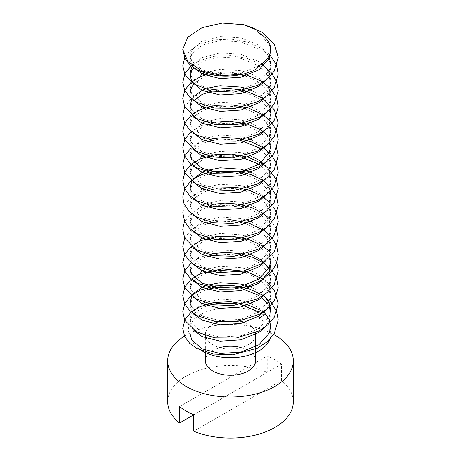<?xml version="1.0" encoding="UTF-8"?>
<svg xmlns="http://www.w3.org/2000/svg" width="461" height="461" viewBox="0 0 461 461"><rect width="100%" height="100%" fill="white"/><g stroke="black" fill="none" stroke-linecap="round" stroke-linejoin="round"><path stroke-width="0.35" stroke-dasharray="2.31 1.73" d="M293.311 401.79A62.811 36.263 180 0 0 281.452 380.579L193.764 431.208M258.926 32.938L269.328 44.711L270.665 50.318M193.073 67.099L191.672 64.926L190.301 59.607L191.672 54.283L202.074 45.247L220.093 40.608L240.907 41.974L258.926 49.35L267.749 58.08M268.625 59.607L269.328 61.123L270.699 67.813L269.328 74.503L265.513 80.554M193.816 67.623L202.074 61.659L220.093 57.02L240.907 58.386L258.926 65.762L269.328 77.534L270.699 84.225L269.328 90.915L265.513 96.966M193.073 99.922L191.672 97.749L190.301 92.431L190.301 88.328L191.672 93.646L202.074 102.688L220.093 107.327L240.907 105.955L258.926 98.585L269.328 86.812L270.699 80.122L269.328 73.432L264.003 65.762M193.816 84.035L202.074 78.07L207.15 76.019M211.743 74.734L220.093 73.432L240.59 74.728M245.575 76.019L258.926 82.173L260.961 83.631M261.71 84.225L269.328 93.946L270.699 100.636L269.328 107.327L265.519 113.377M193.073 116.333L191.672 114.161L190.301 108.842L191.672 103.518L193.649 100.636M211.743 91.151L220.093 89.843L240.59 91.14M245.575 92.431L258.926 98.585L260.961 100.043M261.71 100.636L269.328 110.358L270.699 117.048L269.328 123.738L265.519 129.789M193.073 132.745L191.672 130.572L190.301 125.254L191.672 119.929L193.649 117.048M193.816 116.858L202.074 110.894L207.15 108.842M211.743 107.563L220.093 106.255L240.59 107.551M245.575 108.842L258.926 114.996L260.961 116.454M261.71 117.048L269.328 126.769L270.699 133.46L269.328 140.15L265.513 146.2M193.073 149.157L191.672 146.99L190.301 141.665L191.672 136.341L193.649 133.46M193.816 133.269L202.074 127.305L207.15 125.254M211.743 123.974L220.093 122.666L240.596 123.963M245.575 125.254L258.926 131.408L260.961 132.866M261.71 133.46L269.328 143.181L270.699 149.871L269.328 156.561L265.513 162.612M193.073 165.568L191.672 163.401L190.301 158.077L191.672 152.752L193.649 149.871M193.816 149.681L202.074 143.717L207.15 141.665M211.743 140.386L220.093 139.078L240.596 140.375M261.71 149.871L269.328 159.592L270.699 166.283L269.328 172.973L265.513 179.024M193.073 181.98L191.672 179.813L190.301 174.489L191.672 169.164L193.649 166.283M193.816 166.093L202.074 160.128L207.15 158.077M211.743 156.798L220.093 155.49L240.59 156.786M261.71 166.283L269.328 176.004L270.699 182.694L269.328 189.385L265.513 195.435M193.073 198.391L191.672 196.225L190.301 190.9L191.672 185.576L193.649 182.694M193.816 182.504L202.074 176.54L207.15 174.489M211.743 173.209L220.093 171.901L240.59 173.198M245.575 174.489L258.926 180.643L260.961 182.101M261.71 182.694L269.328 192.416L270.699 199.106L269.328 205.796L265.513 211.847M193.067 214.803L191.672 212.636L190.301 207.312L191.672 201.987L193.649 199.106M193.816 198.916L202.074 192.952L207.15 190.9M211.743 189.621L220.093 188.313L240.59 189.609M245.575 190.9L258.926 197.054L260.961 198.512M261.71 199.106L269.328 208.827L270.699 215.518L269.328 222.208L265.513 228.258M193.073 231.215L191.672 229.048L190.301 223.723L191.672 218.399L193.649 215.518M193.816 215.327L202.074 209.363L207.15 207.312M211.743 206.032L220.093 204.724L240.59 206.021M245.575 207.312L258.926 213.466L260.961 214.924M261.71 215.518L269.328 225.239L270.699 231.929L269.328 238.619L265.513 244.67M193.073 247.626L191.672 245.459L190.301 240.135L191.672 234.81L193.649 231.929M193.816 231.739L202.074 225.775L207.15 223.723M211.743 222.444L220.093 221.136L240.59 222.433M245.575 223.723L258.926 229.878L260.961 231.336M261.71 231.929L269.328 241.65L270.699 248.341L269.328 255.031L265.513 261.082M193.073 264.038L191.672 261.871L190.301 256.547L191.672 251.222L193.649 248.341M193.816 248.151L202.074 242.186L207.15 240.135M211.743 238.856L220.093 237.548L240.584 238.844M245.575 240.135L258.926 246.289L260.961 247.747M261.71 248.341L269.328 258.062L270.699 264.752L270.699 260.649L269.328 253.959L264.003 246.289M193.073 280.455L191.672 278.283L190.301 272.958L191.672 267.634L193.649 264.752M193.816 264.562L202.074 258.598L207.15 256.547M211.743 255.267L220.093 253.959L240.59 255.256M245.575 256.547L258.926 262.701L260.961 264.159M261.71 264.752L269.328 274.474L270.699 281.164L269.328 287.854L265.513 293.905M193.073 296.861L191.672 294.694L190.301 289.37L191.672 284.045L193.649 281.164M193.816 280.974L202.074 275.01L207.15 272.958M245.575 272.958L258.926 279.112L260.961 280.57M261.71 281.164L269.328 290.885L270.699 297.576L269.328 304.266L265.519 310.316M193.073 313.273L191.672 311.106L190.301 305.781L191.672 300.457L193.649 297.576M193.816 297.385L202.074 291.421L207.15 289.37M236.43 287.318L240.59 288.079M258.926 295.524L260.961 296.982M267.409 303.73L269.241 307.084M270.572 311.936L270.699 313.987L269.328 320.677L265.519 326.728M193.073 329.684L191.672 327.517L190.301 322.193L191.672 316.868L193.649 313.987M193.816 313.797L202.074 307.833L207.15 305.781M211.743 304.502L215.731 303.73M236.43 303.73L240.59 304.49M263.219 311.964A7.537 4.351 120 0 0 262.816 311.636A7.537 4.351 120 0 0 258.926 311.936L258.926 314.546M263.698 311.642L258.926 307.833L251.245 303.73M248.266 302.566L240.907 300.457L220.093 299.091L204.609 302.606M202.074 303.73L191.672 312.765L190.301 318.09L191.672 323.415L202.074 332.45L220.093 337.089L240.907 335.723L258.926 328.347L269.328 316.574L270.699 309.884L270.699 313.987M263.698 295.23L258.926 291.421L251.245 287.318M248.266 286.154L245.575 285.267M207.15 285.267L204.609 286.195M193.649 293.473L191.88 295.968M190.301 305.781L190.301 301.678L191.672 307.003L202.074 316.039L220.093 320.677L240.907 319.312L258.926 311.936L269.328 300.163L270.699 293.473L269.328 286.782L264.003 279.112M263.698 278.819L258.926 275.01L251.245 270.907M248.266 269.743L240.907 267.634L220.093 266.268L204.609 269.783M202.074 270.907L191.672 279.942L190.301 285.267L191.672 290.591L202.074 299.627L220.093 304.266L240.907 302.9L258.926 295.524L269.328 283.751L270.699 277.061L269.328 270.371L264.003 262.701M248.266 253.331L240.907 251.222L220.093 249.856L204.609 253.371M202.074 254.495L191.672 263.531L190.301 268.855L190.301 272.958M263.698 245.995L258.926 242.186L251.245 238.083M248.266 236.919L240.907 234.81L220.093 233.445L204.609 236.96M202.074 238.083L191.672 247.119L190.301 252.444L191.672 257.768L202.074 266.804L220.093 271.443L240.907 270.077L258.926 262.701L269.328 250.928L270.699 244.238L269.328 237.548L264.003 229.878M263.698 229.584L258.926 225.775L251.245 221.672M248.266 220.508L240.907 218.399L220.093 217.033L204.609 220.548M202.074 221.672L191.672 230.707L190.301 236.032L191.672 241.357L202.074 250.392L220.093 255.031L240.907 253.665L258.926 246.289L269.328 234.516L270.699 227.826L269.328 221.136L264.003 213.466M263.698 213.172L258.926 209.363L251.245 205.26M248.266 204.096L240.907 201.987L220.093 200.621L204.609 204.137M202.074 205.26L191.672 214.296L190.301 219.62L191.672 224.945L202.074 233.981L220.093 238.619L240.907 237.254L258.926 229.878L269.328 218.105L270.699 211.415L269.328 204.724L264.003 197.054M263.698 196.761L258.926 192.952L251.245 188.849M248.266 187.685L240.907 185.576L220.093 184.21L204.609 187.725M202.074 188.849L191.672 197.884L190.301 203.209L191.672 208.533L202.074 217.569L220.093 222.208L240.907 220.842L258.926 213.466L269.328 201.693L270.699 195.003L270.699 199.106M270.255 191.165L269.328 188.313L264.003 180.643M263.698 180.343L258.926 176.54L251.245 172.437M207.15 170.386L204.609 171.313M193.649 178.591L191.88 181.087M190.301 190.9L190.301 186.797L191.672 192.122L202.074 201.157L220.093 205.796L240.907 204.43L258.926 197.054L269.328 185.282L270.699 178.591L269.328 171.901L264.003 164.231M248.266 154.861L240.907 152.752L220.093 151.387L204.609 154.902M202.074 156.025L191.672 165.061L190.301 170.386L191.672 175.71L202.074 184.746L220.093 189.385L240.907 188.019L258.926 180.643L269.328 168.87L270.699 162.18L269.328 155.49L264.003 147.82M263.698 147.52L258.926 143.717L251.245 139.614M248.266 138.45L240.907 136.341L220.093 134.975L204.609 138.49M202.074 139.614L191.672 148.649L190.301 153.974L190.301 158.077M270.699 149.871L270.699 145.768L269.328 139.078L264.003 131.408M263.698 131.108L258.926 127.305L251.245 123.202M248.266 122.038L240.907 119.929L220.093 118.563L204.609 122.079M202.074 123.202L191.672 132.238L190.301 137.562L191.672 142.887L202.074 151.923L220.093 156.561L240.907 155.19L258.926 147.82L269.328 136.047L270.699 129.357L269.328 122.666L264.003 114.996M263.698 114.697L258.926 110.894L251.245 106.791M248.266 105.627L240.907 103.518L220.093 102.152L204.609 105.667M202.074 106.791L191.672 115.826L190.301 121.151L191.672 126.47L202.074 135.511L220.093 140.15L240.907 138.778L258.926 131.408L269.328 119.635L270.699 112.945L270.699 117.048M270.255 109.107L269.328 106.255L264.003 98.585M263.698 98.285L258.926 94.482L251.245 90.379M248.266 89.215L245.575 88.328M207.15 88.328L204.609 89.255M193.649 96.533L191.88 99.029M190.301 108.842L190.301 104.739L191.672 110.058L202.074 119.099L220.093 123.738L240.907 122.367L258.926 114.996L269.328 103.224L270.699 96.533L269.328 89.843L264.003 82.173M263.698 81.874L258.926 78.07L251.245 73.967M248.202 72.78L240.907 70.694L220.093 69.329L204.609 72.844M202.074 73.967L191.672 83.003L190.301 88.328M261.883 63.849L258.926 61.659L240.907 54.283L220.093 52.917L202.074 57.556L192.26 65.577M190.301 76.019L190.301 71.916L191.672 77.235L202.074 86.276L220.093 90.915L240.907 89.543L258.926 82.173L269.328 70.4L270.699 63.71L270.699 67.813M268.942 56.138L258.926 45.247L240.907 37.871L220.093 36.505L202.074 41.144L191.672 50.18L190.301 55.504L191.672 60.823L202.074 69.865L220.093 74.503L240.907 73.132L258.926 65.762M264.257 315.013L252.426 310.063L238.51 307.487M218.796 308.242L205.318 312.034L194.842 318.217L188.877 326.146L188.105 330.485L190.301 334.502A40.199 23.211 0 0 0 202.108 350.936M269.823 339.325A40.199 23.211 0 0 0 270.699 334.502A40.199 23.211 0 0 0 258.926 318.09M206.251 338.293A25.125 14.504 0 0 0 212.734 344.759A25.125 14.504 0 0 0 240.118 347.905A25.125 14.504 0 0 0 255.625 334.502A25.125 14.504 0 0 0 255.625 334.444M255.429 332.681A25.125 14.504 0 0 0 248.266 324.244A25.125 14.504 0 0 0 244.578 322.487M239.87 321.04A25.125 14.504 0 0 0 218.093 321.887M213.46 323.841A25.125 14.504 0 0 0 205.375 334.502A25.125 14.504 0 0 0 205.462 335.706M241.184 347.629A25.125 14.504 180 0 1 248.266 350.504A25.125 14.504 180 0 1 255.625 360.761M205.375 360.761A25.125 14.504 180 0 1 219.816 347.629M281.452 380.579L281.452 364.167L193.764 414.791L267.236 372.373L267.236 355.961A62.811 36.263 180 0 1 281.452 364.167M167.689 401.79A62.811 36.263 180 0 1 201.883 369.509A62.811 36.263 180 0 1 267.236 372.373M184.469 336.086A62.811 36.263 180 0 1 194.306 331.119M194.87 330.894A62.811 36.263 180 0 1 261.779 329.31M262.649 329.603A62.811 36.263 180 0 1 273.753 334.461M179.548 406.59L267.236 355.961M184.832 57.262L190.963 49.655L199.734 44.181L214.544 39.865L231.347 39.168L248.064 42.245L262.586 48.901L269.656 54.611M191.327 65.762L199.913 60.512L214.25 56.323L230.488 55.527L246.744 58.265L261.11 64.39M208.395 73.967L225.902 71.807L244.076 73.967M184.521 107.136L191.148 98.729L200.489 93.082L211.743 89.607M190.992 131.685L200.523 125.888L211.737 122.43M270.255 137.292L274.307 142.57L276.191 146.206M191.004 148.09L200.783 142.19L211.737 138.842M270.255 153.703L271.638 155.271M265.513 165.845L267.138 167.159M208.395 172.437L211.737 171.665M182.775 212.74L184.953 204.724L190.946 197.371L199.705 191.897L211.737 188.076M260.961 195.597L262.465 196.524M270.255 202.938L273.805 207.427M183.674 224.184L184.93 221.176L191.413 213.397L200.99 207.744L211.737 204.488M270.255 219.35L276.191 228.27M184.775 237.899L191.188 229.993L200.564 224.34L214.175 220.456L229.497 219.592M270.255 252.173L276.819 262.701M191.327 262.701L200.679 257.111L211.737 253.723M263.698 279.406L266.977 281.901M260.961 310.478L262.816 311.636M190.301 55.504L190.301 59.607M190.301 121.151L190.301 125.254M190.301 137.562L190.301 141.665M190.301 170.386L190.301 174.489M190.301 203.209L190.301 207.312M190.301 219.62L190.301 223.723M190.301 236.032L190.301 240.135M190.301 252.444L190.301 256.547M190.301 285.267L190.301 289.37M190.301 318.09L190.301 322.193M270.699 80.122L270.699 84.225M270.699 96.533L270.699 100.636M270.699 129.357L270.699 133.46M270.699 162.18L270.699 166.283M270.699 178.591L270.699 182.694M270.699 211.415L270.699 215.518M270.699 227.826L270.699 231.929M270.699 244.238L270.699 248.341M270.699 277.061L270.699 281.164M270.699 293.473L270.699 297.576M270.699 326.296L270.699 334.502M205.375 334.502L205.375 335.683M205.375 337.976L205.375 352.095"/><path stroke-width="0.69" d="M273.753 334.461A62.811 36.263 180 0 1 274.917 335.118A62.811 36.263 180 0 1 293.311 360.761L293.311 401.79A62.811 36.263 180 0 1 259.117 434.072A62.811 36.263 180 0 1 193.764 431.208L193.764 414.791A62.811 36.263 180 0 1 179.548 406.59L179.548 423.002A62.811 36.263 180 0 1 167.689 401.79L167.689 360.761A62.811 36.263 180 0 1 184.469 336.086M270.665 50.318L269.328 58.092L258.926 69.865L240.907 77.235L220.093 78.606L202.074 73.967L193.073 67.099M267.749 58.08L268.625 59.607M265.513 80.554L258.926 86.276L240.907 93.646L220.093 95.018L202.074 90.379L191.672 81.338L190.301 76.019L191.672 70.694L193.816 67.623M265.513 96.966L258.926 102.688L240.907 110.058L220.093 111.429L202.074 106.791L193.073 99.922M190.301 92.431L191.672 87.106L193.816 84.035M207.15 76.019L211.743 74.734M240.59 74.728L245.575 76.019M260.961 83.631L261.71 84.225M265.519 113.377L258.926 119.099L240.907 126.47L220.093 127.841L202.074 123.202L193.073 116.333M193.649 100.636L202.074 94.482L211.743 91.151M240.59 91.14L245.575 92.431M260.961 100.043L261.71 100.636M265.519 129.789L258.926 135.511L240.907 142.881L220.093 144.253L202.074 139.614L193.073 132.745M207.15 108.842L211.743 107.563M240.59 107.551L245.575 108.842M260.961 116.454L261.71 117.048M265.513 146.2L258.926 151.923L240.907 159.293L220.093 160.664L202.074 156.025L193.073 149.157M207.15 125.254L211.743 123.974M240.596 123.963L245.575 125.254M260.961 132.866L261.71 133.46M265.513 162.612L258.926 168.334L240.907 175.71L220.093 177.076L202.074 172.437L193.073 165.568M207.15 141.665L211.743 140.386M240.596 140.375L258.926 147.82L261.71 149.871M265.513 179.024L258.926 184.746L240.907 192.122L220.093 193.487L202.074 188.849L193.073 181.98M207.15 158.077L211.743 156.798M240.59 156.786L258.926 164.231L261.71 166.283M265.513 195.435L258.926 201.157L240.907 208.533L220.093 209.899L202.074 205.26L193.073 198.391M207.15 174.489L211.743 173.209M240.59 173.198L245.575 174.489M260.961 182.101L261.71 182.694M265.513 211.847L258.926 217.569L240.907 224.945L220.093 226.311L202.074 221.672L193.067 214.803M207.15 190.9L211.743 189.621M240.59 189.609L245.575 190.9M260.961 198.512L261.71 199.106M265.513 228.258L258.926 233.981L240.907 241.357L220.093 242.722L202.074 238.083L193.073 231.215M207.15 207.312L211.743 206.032M240.59 206.021L245.575 207.312M260.961 214.924L261.71 215.518M265.513 244.67L258.926 250.392L240.907 257.768L220.093 259.134L202.074 254.495L193.073 247.626M207.15 223.723L211.743 222.444M240.59 222.433L245.575 223.723M260.961 231.336L261.71 231.929M265.513 261.082L258.926 266.804L240.907 274.18L220.093 275.545L202.074 270.907L193.073 264.038M207.15 240.135L211.743 238.856M240.584 238.844L245.575 240.135M260.961 247.747L261.71 248.341M270.699 264.752L269.328 271.443L258.926 283.215L240.907 290.591L220.093 291.957L202.074 287.318L193.073 280.455M207.15 256.547L211.743 255.267M240.59 255.256L245.575 256.547M260.961 264.159L261.71 264.752M265.513 293.905L258.926 299.627L240.907 307.003L220.093 308.369L202.074 303.73L193.073 296.861M207.15 272.958L220.093 270.371L240.907 271.736L245.575 272.958M260.961 280.57L261.71 281.164M265.519 310.316L258.926 316.039L240.907 323.415L220.093 324.78L202.074 320.141L193.073 313.273M207.15 289.37L220.093 286.782L236.43 287.318M240.59 288.079L258.926 295.524M260.961 296.982L267.409 303.73M269.241 307.084L270.572 311.936M265.519 326.728L258.926 332.45L240.907 339.826L220.093 341.192L202.074 336.553L193.073 329.684M207.15 305.781L211.743 304.502M215.731 303.73L220.093 303.194L236.43 303.73M240.59 304.49L258.926 311.936M258.926 32.938L256.95 30.138L253.129 27.902L243.869 24.681L222.294 23.05L202.074 27.643L187.858 37.145L182.763 49.35L187.858 61.549L202.097 71.063L222.306 75.644L243.863 74.019L253.095 70.815L256.938 68.562L258.926 65.762A40.199 23.211 0 0 0 270.699 49.35A40.199 23.211 0 0 0 258.926 32.938M190.301 334.502L191.672 339.826L202.074 348.862L220.093 353.501L240.907 352.135L258.926 344.759L269.328 332.986L270.699 326.296L269.328 319.606L263.698 311.642M251.245 303.73L248.266 302.566M204.609 302.606L202.074 303.73M270.699 309.884L269.328 303.194L263.698 295.23M251.245 287.318L248.266 286.154M245.575 285.267L240.907 284.045L220.093 282.679L207.15 285.267M204.609 286.195L202.074 287.318L193.649 293.473M191.88 295.968L190.301 301.678M264.003 279.112L263.698 278.819M251.245 270.907L248.266 269.743M204.609 269.783L202.074 270.907M264.003 262.701L258.926 258.598L248.266 253.331M204.609 253.371L202.074 254.495M190.301 268.855L191.672 274.18L202.074 283.215L220.093 287.854L240.907 286.488L258.926 279.112L269.328 267.34L270.699 260.649M264.003 246.289L263.698 245.995M251.245 238.083L248.266 236.919M204.609 236.96L202.074 238.083M264.003 229.878L263.698 229.584M251.245 221.672L248.266 220.508M204.609 220.548L202.074 221.672M264.003 213.466L263.698 213.172M251.245 205.26L248.266 204.096M204.609 204.137L202.074 205.26M264.003 197.054L263.698 196.761M251.245 188.849L248.266 187.685M204.609 187.725L202.074 188.849M270.699 195.003L270.255 191.165M264.003 180.643L263.698 180.343M251.245 172.437L240.907 169.164L220.093 167.798L207.15 170.386M204.609 171.313L202.074 172.437L193.649 178.591M191.88 181.087L190.301 186.797M264.003 164.231L258.926 160.128L248.266 154.861M204.609 154.902L202.074 156.025M264.003 147.82L263.698 147.52M251.245 139.614L248.266 138.45M204.609 138.49L202.074 139.614M190.301 153.974L191.672 159.299L202.074 168.334L220.093 172.973L240.907 171.607L258.926 164.231L269.328 152.458L270.699 145.768M264.003 131.408L263.698 131.108M251.245 123.202L248.266 122.038M204.609 122.079L202.074 123.202M264.003 114.996L263.698 114.697M251.245 106.791L248.266 105.627M204.609 105.667L202.074 106.791M270.699 112.945L270.255 109.107M264.003 98.585L263.698 98.285M251.245 90.379L248.266 89.215M245.575 88.328L240.907 87.106L220.093 85.74L207.15 88.328M204.609 89.255L202.074 90.379L193.649 96.533M191.88 99.029L190.301 104.739M264.003 82.173L263.698 81.874M251.245 73.967L248.202 72.78M204.609 72.844L202.074 73.967M264.003 65.762L261.883 63.849M192.26 65.577L190.301 71.916M270.699 63.71L268.942 56.138M238.51 307.487L218.796 308.242M258.926 314.546L258.926 318.09L264.257 315.013A7.537 4.351 120 0 0 263.219 311.964M202.108 350.936A40.199 23.211 0 0 0 241.944 356.751A40.199 23.211 0 0 0 269.823 339.325M255.625 334.444A25.125 14.504 0 0 0 255.429 332.681M244.578 322.487A25.125 14.504 0 0 0 239.87 321.04M218.093 321.887A25.125 14.504 0 0 0 213.46 323.841M205.462 335.706A25.125 14.504 0 0 0 206.251 338.293M255.625 334.502L255.625 360.761A25.125 14.504 180 0 1 230.5 375.266A25.125 14.504 180 0 1 205.375 360.761L205.375 352.095M219.816 347.629A25.125 14.504 180 0 1 241.184 347.629M293.311 360.761A62.811 36.263 180 0 1 249.804 395.273A62.811 36.263 180 0 1 179.548 381.967A62.811 36.263 180 0 1 167.689 360.761M194.306 331.119A62.811 36.263 180 0 1 194.87 330.894M261.779 329.31A62.811 36.263 180 0 1 262.649 329.603M179.548 423.002L193.764 414.796M243.869 24.681L261.877 32.034L274.278 44.054L278.237 57.279L274.249 71.098L267.328 79.085L257.808 85.36L233.842 92.131L211.559 91.111L193.418 83.758L184.936 74.463L182.763 65.958L184.832 57.262M269.656 54.611L276.393 64.638L278.237 74.146L274.341 87.365L267.691 95.179L258.558 101.391L235.45 108.364L214.763 108.099L197.026 102.394L189.69 97.127L184.677 90.356L182.763 82.312L184.988 73.362L191.327 65.762M261.11 64.39L263.335 65.808L271.362 72.884L276.554 81.453L278.237 90.368L274.462 103.569L268.146 111.182L259.485 117.301L237.438 124.505L215.299 124.591L196.403 118.46L184.769 106.964L182.763 98.47L184.89 89.97L191.275 82.214L200.725 76.566L208.395 73.967M244.076 73.967L262.528 81.683L271.131 89.025L276.617 98.032L278.237 106.94L274.358 120.154L267.766 127.933L258.707 134.134L235.778 141.147L214.624 140.899L196.576 134.969L189.442 129.714L184.584 122.989L182.763 114.956L184.521 107.136M211.743 89.607L227.97 88.241L244.52 90.483L262.2 97.888L274.347 109.816L278.237 123.035L274.18 136.859L266.994 145.013L257.105 151.364L232.315 157.921L212.884 157.017L196.398 151.277L184.769 139.781L182.763 131.287L184.89 122.787L191.28 115.037L200.737 109.384L215.466 105.373L232.016 104.866L248.393 107.995L262.626 114.57L270.959 121.658L276.398 130.302L278.237 139.81L274.33 153.029L267.639 160.866L258.46 167.089L235.243 174.033L214.353 173.682L196.553 167.781L189.431 162.52L184.579 155.801L182.763 147.768L184.855 139.268L190.992 131.685M211.737 122.43L229.411 121.116L247.263 124.055L260.119 129.455L270.255 137.292M276.191 146.206L278.237 155.795L274.22 169.613L267.196 177.669L257.532 183.974L233.237 190.664L213.287 189.915L196.363 184.083L184.763 172.593L182.763 164.099L184.901 155.599L191.004 148.09M211.737 138.842L224.968 137.459L238.642 138.496L251.677 141.942L263 147.641L270.255 153.703M271.638 155.271L276.479 163.327L278.237 172.241L274.197 186.065L267.086 194.173L257.301 200.5L232.742 207.122L213.426 206.349L196.922 200.812L189.638 195.545L184.654 188.785L182.763 180.741L185.011 171.792L191.119 164.404L200.034 158.93L214.959 154.683L231.843 154.089L248.571 157.287L263.035 164.076L265.513 165.845M267.138 167.159L276.491 179.755L278.237 188.67L274.186 202.494L267.034 210.625L257.186 216.97L232.494 223.55L213.04 222.692L196.507 216.987L188.86 211.184L183.997 203.658L182.763 196.985L184.867 188.486L191.2 180.747L200.581 175.099L208.395 172.437M211.737 171.665L238.47 171.29L251.441 174.679L262.741 180.291L271.028 187.373L276.427 196.006L278.237 205.52L274.289 218.739L267.484 226.651L258.137 232.903L234.551 239.76L214.446 239.345L197.193 233.779L189.782 228.512L184.711 221.718L182.775 212.74M211.737 188.076L237.311 187.523L249.839 190.526L260.961 195.597M262.465 196.524L270.255 202.938M273.805 207.427L276.444 212.475L278.237 221.389L274.255 235.208L267.34 243.189L257.837 249.464L233.906 256.241L213.501 255.596L196.213 249.649L184.728 238.17L182.763 229.682L183.674 224.184M211.737 204.488L224.991 203.105L238.689 204.154L251.741 207.617L263.07 213.334L270.255 219.35M276.191 228.27L278.237 237.928L274.554 251.124L261.808 263.646L243.045 271.154L218.111 272.653L196.519 266.233L189.413 260.978L184.573 254.259L182.763 246.226L184.775 237.899M229.497 219.592L248.352 222.865L264.407 230.667L271.76 237.478L276.565 245.592L278.237 254.507L276.387 263.842L271.183 272.197L261.301 280.369L248.531 286.074L234.038 289.053L219.211 289.174L198.339 283.613L190.462 278.369L184.994 271.517L182.763 262.568L184.901 254.069L191.303 246.307L200.783 240.659L215.627 236.643L232.292 236.182L248.756 239.403L262.995 246.105L270.255 252.173M276.819 262.701L278.237 270.711L274.203 284.529L267.098 292.631L257.33 298.959L232.805 305.585L213.132 304.767L196.438 299.01L184.78 287.503L182.763 279.014L184.884 270.509L191.327 262.701M211.737 253.723L225.406 252.34L239.513 253.527L252.859 257.278L264.286 263.41L271.696 270.215L276.537 278.346L278.237 287.261L274.491 300.463L268.25 308.029L259.681 314.131L237.864 321.38L215.598 321.576L196.553 315.485L189.431 310.23L184.579 303.511L182.763 295.472L184.855 286.973L191.165 279.245L200.518 273.598L222.26 268.838L246.053 271.42L263.698 279.406M266.977 281.901L274.531 290.649L278.237 303.851L274.381 317.064L267.841 324.809L258.863 330.992L236.113 338.04L214.699 337.855L196.449 331.839L184.78 320.337L182.763 311.843L184.878 303.344L191.24 295.599L200.656 289.946L215.506 285.895L232.206 285.411L248.704 288.621L262.983 295.334L271.16 302.416L276.479 311.019L278.237 319.94L274.203 333.758L267.115 341.849L257.365 348.17L232.88 354.814L213.478 354.065L196.905 348.504L189.627 343.243L184.654 336.484L182.763 328.439L185.017 319.49L191.136 312.097L200.062 306.623L214.336 302.485L230.488 301.701L246.658 304.416L260.961 310.478M182.763 49.35L184.832 57.844C187.984 63.67 193.159 68.124 200.356 71.207C213.426 76.601 227.93 77.54 243.863 74.019M270.699 49.35L270.699 51.402M205.375 335.683L205.375 337.976"/></g></svg>
